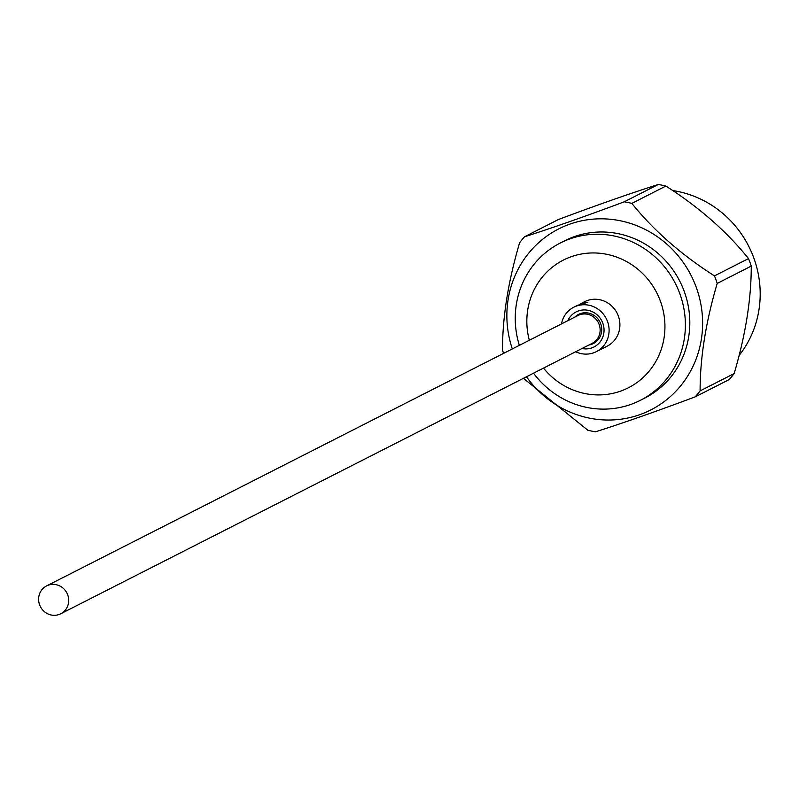 <?xml version="1.0" encoding="UTF-8"?>
<svg xmlns="http://www.w3.org/2000/svg" width="799" height="799" viewBox="0 0 799 799"><rect width="100%" height="100%" fill="white"/><g stroke="black" fill="none" stroke-linecap="round" stroke-linejoin="round"><path stroke-width="1.2" d="M46.572 585.927L577.997 315.505A15.62 14.901 63 0 1 579.744 314.766A15.62 14.901 63 0 1 598.791 323.565A15.62 14.901 63 0 1 592.159 343.35L60.744 613.762A15.62 14.901 63 0 1 58.996 614.511A15.62 14.901 63 0 1 39.95 605.702A15.62 14.901 63 0 1 46.572 585.927A15.62 14.901 63 0 1 48.32 585.178A15.62 14.901 63 0 1 67.366 593.987A15.62 14.901 63 0 1 60.744 613.762M567.819 320.689A19.675 18.777 63 0 1 585.697 309.982A19.675 18.777 63 0 1 602.816 323.205A19.675 18.777 63 0 1 599.749 342.342A19.675 18.777 63 0 1 581.982 348.524M588.923 344.998A16.35 15.61 -117 0 0 593.387 343.55A16.35 15.61 -117 0 0 600.708 323.805A16.35 15.61 -117 0 0 578.546 314.406A16.35 15.61 -117 0 0 574.761 317.153M599.869 349.862L607.19 346.147A24.929 23.78 63 0 0 618.346 316.054A24.929 23.78 63 0 0 584.578 301.712L580.384 303.85L587.904 302.202L577.268 305.438L573.772 307.216A24.929 23.78 63 0 1 607.54 321.548A24.929 23.78 63 0 1 596.384 351.64A24.929 23.78 63 0 1 575.65 351.75M543.5 368.109A71.64 68.364 -117 0 0 631.16 386.287A71.64 68.364 -117 0 0 660.453 301.293A71.64 68.364 -117 0 0 574.401 255.68A71.64 68.364 -117 0 0 529.337 340.264M519.35 345.348A88.26 84.225 63 0 1 560.289 243.016A88.26 84.225 63 0 1 679.859 293.782A88.26 84.225 63 0 1 640.339 400.339A88.26 84.225 63 0 1 533.522 373.193M640.339 400.339L644.773 398.082A88.26 84.225 -117 0 0 684.284 291.535A88.26 84.225 -117 0 0 564.713 240.759L560.289 243.016M672.758 190.562A101.553 96.909 63 0 1 753.837 258.037A101.553 96.909 63 0 1 739.125 355.435M523.435 378.327L587.874 430.252A117.673 112.289 -117 0 0 595.485 431.82C623.09 423.051 656.339 411.395 695.23 396.843L729.267 379.525A117.673 112.289 -117 0 0 734.151 373.572C745.577 334.931 751.28 299.106 751.26 266.087A117.673 112.289 -117 0 0 749.951 262.312A117.673 112.289 -117 0 0 748.523 258.576C726.8 231.55 699.265 207.38 665.897 186.057A117.673 112.289 -117 0 0 658.286 184.489C630.88 193.198 597.632 204.854 558.541 219.465L524.504 236.784C551.899 228.085 585.148 216.429 624.239 201.817L658.286 184.489M512.319 348.923A101.553 96.909 63 0 1 571.275 223.64A101.553 96.909 63 0 1 696.259 287.33A101.553 96.909 63 0 1 651.964 409.328A101.553 96.909 63 0 1 526.481 376.768M695.23 396.843A117.673 112.289 -117 0 0 700.104 390.901L734.151 373.572M665.897 186.057L631.849 203.385C653.562 230.402 681.108 254.571 714.476 275.895A117.673 112.289 63 0 1 715.914 279.63A117.673 112.289 63 0 1 717.212 283.415C705.787 322.057 700.084 357.882 700.104 390.901M524.504 236.784A117.673 112.289 -117 0 0 519.62 242.736C508.154 281.598 502.451 317.433 502.511 350.222A117.673 112.289 -117 0 0 503.59 353.368M583.05 314.027A16.35 15.61 63 0 1 583.999 312.838M561.477 323.915A24.929 23.78 63 0 1 573.772 307.216M597.852 340.074A16.35 15.61 63 0 1 596.334 340.134M714.476 275.895L748.523 258.576M751.26 266.087L717.212 283.415M631.849 203.385A117.673 112.289 -117 0 0 624.239 201.817M599.879 349.862L596.384 351.64"/></g></svg>
